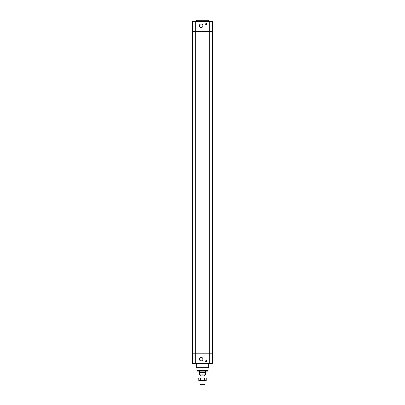 <?xml version="1.0" encoding="UTF-8"?>
<svg xmlns="http://www.w3.org/2000/svg" width="405" height="405" viewBox="0 0 405 405"><rect width="100%" height="100%" fill="white"/><g stroke="black" fill="none" stroke-linecap="round" stroke-linejoin="round"><path stroke-width="0.61" d="M192.451 353.216L192.451 363.417L212.549 363.417L212.549 353.216L192.451 353.216L212.549 353.216L212.549 31.691L192.451 31.691L192.451 353.216M206.596 360.946A0.85 0.85 0 0 1 205.32 361.68A0.85 0.85 0 0 1 205.32 360.207A0.85 0.85 0 0 1 206.596 360.946M202.9 359.088A1.792 1.792 0 0 1 200.212 360.642A1.792 1.792 0 0 1 200.212 357.539A1.792 1.792 0 0 1 202.9 359.088M196.936 370.529L208.064 370.529L207.446 371.147L197.554 371.147L196.936 370.529L196.936 367.745L196.319 367.127L208.681 367.127L208.681 363.417M196.936 367.745L208.064 367.745L208.681 367.127M196.319 367.127L196.319 363.417M195.311 21.485L192.451 21.485L192.451 31.691L195.311 31.691L195.311 21.485L212.549 21.485L212.549 31.691L209.689 31.691L209.689 363.417M195.311 363.417L195.311 31.691L209.689 31.691L209.689 21.485M206.596 23.961A0.85 0.85 0 0 1 205.32 24.695A0.85 0.85 0 0 1 205.32 23.222A0.85 0.85 0 0 1 206.596 23.961M202.9 25.814A1.792 1.792 0 0 1 200.212 27.368A1.792 1.792 0 0 1 200.212 24.259A1.792 1.792 0 0 1 202.9 25.814M196.319 21.485L196.319 20.25L208.681 20.25L208.681 21.485M200.024 384.132L200.384 384.75L204.616 384.75L204.976 384.132L200.024 384.132L200.024 380.422M204.976 377.946L204.976 375.916L200.024 375.916L200.024 377.946M200.024 375.916L204.976 375.916M201.022 372.691L203.978 372.691L201.022 372.691L201.022 374.858L205.512 374.858L205.593 371.147M203.978 372.691L203.978 374.858M205.512 372.382L199.488 372.382L199.488 374.858L201.022 374.858M199.488 372.382L205.593 372.251M198.217 378.28L198.789 377.946L206.211 377.946L206.783 378.28L205.715 377.946L204.641 378.28L202.5 377.946L200.359 378.28L199.285 377.946L198.217 378.28L198.217 380.092L199.285 380.422L198.217 380.092M200.359 380.092L202.5 380.422L199.285 380.422L200.359 380.092L200.359 378.28M202.5 380.422L204.641 380.092L205.715 380.422L202.5 380.422M206.783 380.092L205.715 380.422L206.783 380.092L206.783 378.28M204.641 378.28L204.641 380.092M208.064 370.529L208.064 367.745M204.976 384.132L204.976 380.422M204.743 375.784L204.743 374.858M200.257 375.784L200.257 374.858M199.407 372.251L199.407 371.147"/></g></svg>
